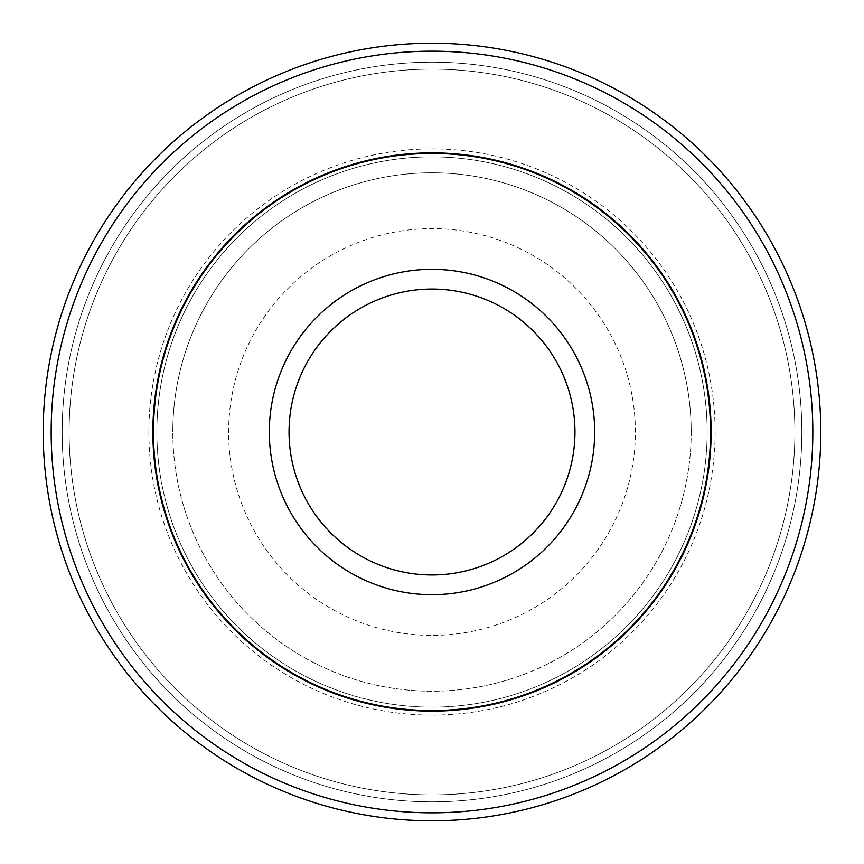 <?xml version="1.0" encoding="UTF-8"?>
<svg xmlns="http://www.w3.org/2000/svg" width="864" height="864" viewBox="0 0 864 864"><rect width="100%" height="100%" fill="white"/><g stroke="black" fill="none" stroke-linecap="round" stroke-linejoin="round"><path stroke-width="0.65" stroke-dasharray="4.32 3.24" d="M691.2 432A259.2 259.2 0 0 1 432 691.2A259.2 259.2 0 0 1 172.8 432A259.2 259.2 0 0 0 432 691.2A259.2 259.2 0 0 0 691.2 432A259.2 259.2 0 0 0 432 172.8A259.2 259.2 0 0 0 172.8 432A259.2 259.2 0 0 1 432 172.8A259.2 259.2 0 0 1 691.2 432A259.2 259.2 0 0 0 432 172.8A259.2 259.2 0 0 0 172.8 432M635.375 432A203.375 203.375 0 0 0 432 228.625A203.375 203.375 0 0 0 228.625 432A203.375 203.375 0 0 0 432 635.375A203.375 203.375 0 0 0 635.375 432M707.152 432A275.152 275.152 0 0 0 432 156.848A275.152 275.152 0 0 0 156.848 432A275.152 275.152 0 0 0 432 707.152A275.152 275.152 0 0 0 707.152 432A275.152 275.152 0 0 0 432 156.848A275.152 275.152 0 0 0 156.848 432A275.152 275.152 0 0 0 432 707.152A275.152 275.152 0 0 0 707.152 432A275.152 275.152 0 0 0 432 156.848A275.152 275.152 0 0 0 156.848 432M820.8 432A388.8 388.8 0 0 0 432 43.2A388.8 388.8 0 0 0 43.2 432A388.8 388.8 0 0 0 432 820.8A388.8 388.8 0 0 0 820.8 432A388.8 388.8 0 0 0 432 43.2A388.8 388.8 0 0 0 43.2 432A388.8 388.8 0 0 0 432 820.8A388.8 388.8 0 0 0 820.8 432A388.8 388.8 0 0 0 432 43.2A388.8 388.8 0 0 0 43.2 432A388.8 388.8 0 0 0 432 820.8A388.8 388.8 0 0 0 820.8 432M801.835 432A369.835 369.835 0 0 0 432 62.165A369.835 369.835 0 0 0 62.165 432A369.835 369.835 0 0 0 432 801.835A369.835 369.835 0 0 0 801.835 432A369.835 369.835 0 0 0 432 62.165A369.835 369.835 0 0 0 62.165 432A369.835 369.835 0 0 0 432 801.835A369.835 369.835 0 0 0 801.835 432M794.88 432A362.88 362.88 0 0 0 432 69.12A362.88 362.88 0 0 0 69.12 432A362.88 362.88 0 0 0 432 794.88A362.88 362.88 0 0 0 794.88 432A362.88 362.88 0 0 0 432 69.12A362.88 362.88 0 0 0 69.12 432A362.88 362.88 0 0 0 432 794.88A362.88 362.88 0 0 0 794.88 432M812.83 432A380.83 380.83 0 0 0 432 51.17A380.83 380.83 0 0 0 51.17 432A380.83 380.83 0 0 0 432 812.83A380.83 380.83 0 0 0 812.83 432M148.878 432A283.122 283.122 0 0 0 432 715.122A283.122 283.122 0 0 0 715.122 432A283.122 283.122 0 0 0 432 148.878A283.122 283.122 0 0 0 148.878 432"/><path stroke-width="1.3" d="M710.543 432A278.543 278.543 0 0 0 432 153.457A278.543 278.543 0 0 0 153.457 432A278.543 278.543 0 0 0 432 710.543A278.543 278.543 0 0 0 710.543 432M812.83 432A380.83 380.83 0 0 0 432 51.17A380.83 380.83 0 0 0 51.17 432A380.83 380.83 0 0 0 432 812.83A380.83 380.83 0 0 0 812.83 432M820.8 432A388.8 388.8 0 0 0 432 43.2A388.8 388.8 0 0 0 43.2 432A388.8 388.8 0 0 0 432 820.8A388.8 388.8 0 0 0 820.8 432M594.68 432A162.68 162.68 0 0 0 432 269.32A162.68 162.68 0 0 0 269.32 432A162.68 162.68 0 0 0 432 594.68A162.68 162.68 0 0 0 594.68 432M574.96 432A142.96 142.96 0 0 0 432 289.04A142.96 142.96 0 0 0 289.04 432A142.96 142.96 0 0 0 432 574.96A142.96 142.96 0 0 0 574.96 432M152.863 432A279.137 279.137 0 0 0 432 711.137A279.137 279.137 0 0 0 711.137 432A279.137 279.137 0 0 0 432 152.863A279.137 279.137 0 0 0 152.863 432"/></g></svg>
